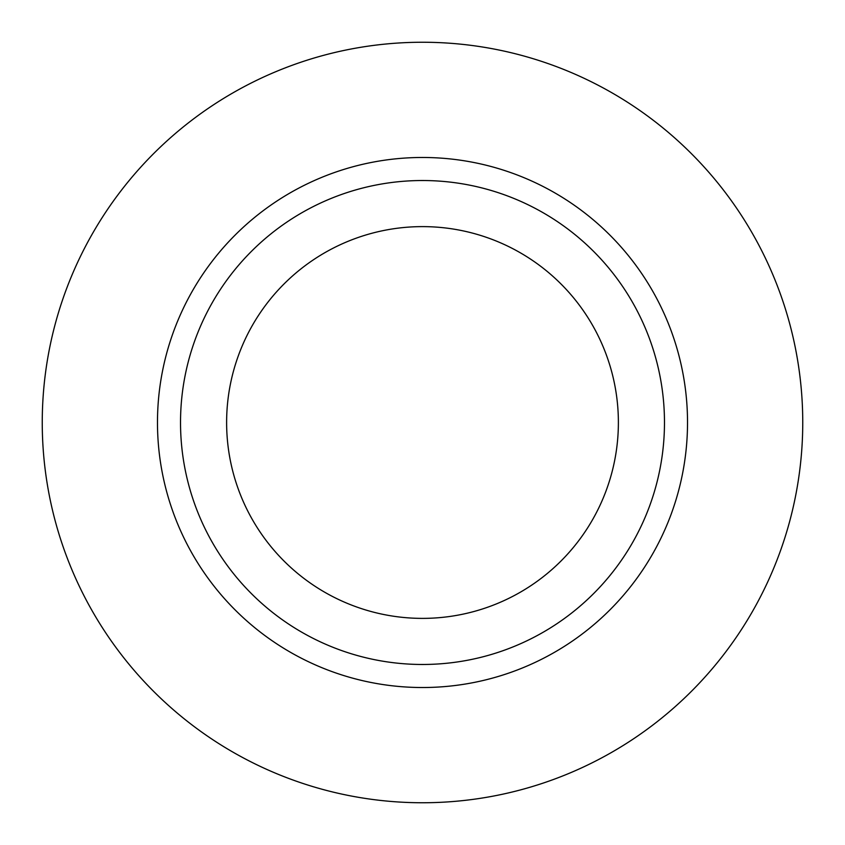<?xml version="1.0" encoding="UTF-8"?>
<svg xmlns="http://www.w3.org/2000/svg" width="845" height="845" viewBox="0 0 845 845"><rect width="100%" height="100%" fill="white"/><g stroke="black" fill="none" stroke-linecap="round" stroke-linejoin="round"><path stroke-width="1.27" d="M226.618 422.5A195.882 195.882 0 0 0 422.5 618.382A195.882 195.882 0 0 0 618.382 422.5A195.882 195.882 0 0 0 422.5 226.618A195.882 195.882 0 0 0 226.618 422.5M664.476 422.5A241.976 241.976 0 0 0 422.5 180.524A241.976 241.976 0 0 0 180.524 422.5A241.976 241.976 0 0 0 422.5 664.476A241.976 241.976 0 0 0 664.476 422.5M157.476 422.5A265.024 265.024 0 0 1 422.5 157.476A265.024 265.024 0 0 1 687.524 422.5A265.024 265.024 0 0 1 422.5 687.524A265.024 265.024 0 0 1 157.476 422.5M42.25 422.5A380.25 380.25 0 0 1 422.5 42.25A380.25 380.25 0 0 1 802.75 422.5A380.25 380.25 0 0 1 422.5 802.75A380.25 380.25 0 0 1 42.25 422.5"/></g></svg>
